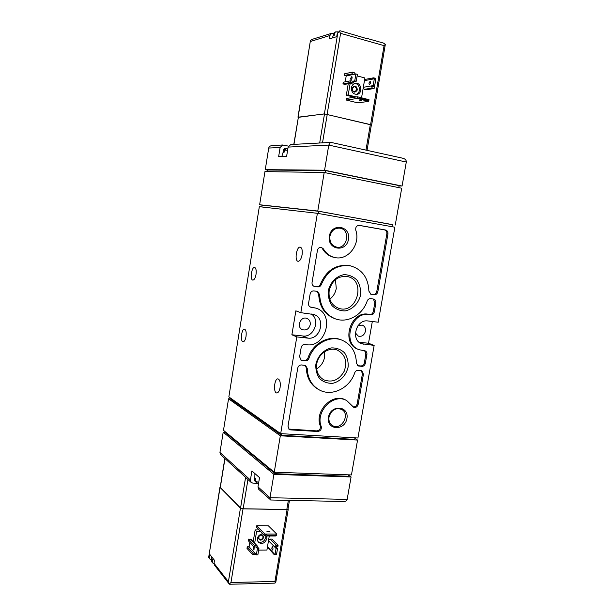 <?xml version="1.0" encoding="UTF-8"?>
<svg xmlns="http://www.w3.org/2000/svg" width="615" height="615" viewBox="0 0 615 615"><rect width="100%" height="100%" fill="white"/><g stroke="black" fill="none" stroke-linecap="round" stroke-linejoin="round"><path stroke-width="0.92" d="M270.746 500.003L258.777 489.371L257.985 486.857L259.515 477.609L251.896 470.944L250.405 480L251.189 482.468L252.796 483.106L257.147 483.229M251.189 482.468L220.57 454.546L219.947 452.463L223.199 432.176L273.898 474.334L270 497.72L257.985 486.857M288.435 146.116L282.692 144.986L280.117 147.492L278.649 156.61L286.605 156.41L288.12 147.093L290.741 144.533L330.862 142.403M280.117 147.492L268.724 148.054C269.078 146.601 270.2 145.778 272.076 145.578L282.692 144.986M254.449 479.623L255.187 481.722L254.994 477.986L255.755 478.662L255.556 481.076L256.255 482.69L258.485 483.844M270.3 499.849L270 497.72L347.16 499.388C346.829 500.71 345.768 501.417 343.97 501.494L343.685 501.494M347.16 499.388L351.088 476.979L348.459 475.157M287.866 148.661L286.413 148.569L284.591 150.091L284.015 152.482L283.215 152.505L283.792 150.121L285.36 148.622C284.699 148.476 284.038 149.03 283.384 150.26M268.724 148.054L265.265 169.64L267.771 170.14M330.486 142.319L328.764 145.086L324.574 170.217L265.265 169.64M324.574 170.217L402.079 186.045L406.292 162.045C406.407 160.215 405.3 158.962 402.963 158.27L402.395 158.17M402.079 186.045L399.058 185.922M246.008 336.574C246.5 332.269 245.985 329.794 244.463 329.148C241.48 328.618 240.088 341.863 243.133 341.786C244.416 341.617 245.377 339.88 246.008 336.574M256.009 274.467C256.493 270.392 256.017 268.048 254.587 267.41C251.589 266.726 249.782 280.017 252.857 280.094C254.256 279.94 255.31 278.065 256.009 274.467M280.094 387.519C280.632 382.499 279.917 379.616 277.934 378.871C274.252 378.41 273.114 393.185 276.865 392.977C278.341 392.777 279.418 390.956 280.094 387.519M302.08 254.864C302.611 250.436 302.011 247.853 300.266 247.122C296.53 246.223 294.27 261.083 298.098 261.298C299.889 261.16 301.219 259.015 302.08 254.864M300.835 312.674L295.861 310.836L291.887 334.775L296.799 336.905L280.678 433.652L228.849 396.913L259.33 206.686L317.394 213.305L300.835 312.674L314.027 314.549C326.173 318.293 320.423 340.126 307.838 338.119L296.799 336.905M280.678 433.652L357.922 438.011L374.151 345.407L368.516 343.262L372.321 321.499M374.151 345.407L361.643 343.731C350.335 340.057 356.208 318.862 367.97 320.961L378.217 322.222L394.868 227.212L317.394 213.305M395.245 225.059L401.703 188.221L324.197 172.492L317.771 211.045L392.278 224.706M329.332 236.145C331.608 222.353 350.95 225.797 348.474 239.366C346.314 252.957 326.98 249.898 329.332 236.145M328.448 417.239C330.639 404.201 349.312 405.623 346.929 418.477C344.846 431.33 326.173 430.246 328.448 417.239M315.887 364.118C317.786 355.916 323.982 349.512 331.516 347.906C336.543 347.79 340.871 349.412 344.5 352.772C347.306 356.961 348.505 361.774 348.082 367.209C346.207 375.25 340.187 381.592 332.746 383.314C327.733 383.537 323.375 381.992 319.662 378.686C316.756 374.512 315.495 369.653 315.887 364.118M328.325 290.626C330.247 282.308 336.466 275.997 344.016 274.659C349.051 274.736 353.379 276.565 357 280.148C359.806 284.545 360.99 289.511 360.559 295.062C358.66 303.21 352.61 309.453 345.153 310.921C340.141 310.952 335.775 309.199 332.069 305.678C329.171 301.289 327.926 296.269 328.325 290.626M313.927 290.903C311.943 290.849 310.683 291.887 310.129 294.001L308.561 303.364C308.376 305.225 309.053 306.493 310.59 307.169L316.033 308.153C335.844 314.034 325.25 349.512 305.24 344.431C303.141 344.269 301.788 345.307 301.166 347.544L299.62 356.8L301.258 360.321L305.317 360.897C307 360.928 308.2 360.09 308.914 358.376C313.65 343.754 330.04 335.006 342.209 340.249C351.326 344.438 356.054 352.041 356.408 363.065L358.084 365.902L361.766 366.386C363.619 366.363 364.81 365.341 365.341 363.319L366.901 354.401C367.094 352.718 366.525 351.542 365.187 350.888L359.075 349.697C340.971 343.516 352.072 309.506 370.484 314.826C372.444 315.026 373.728 314.034 374.327 311.859L375.903 302.841C376.096 300.95 375.419 299.705 373.866 299.105L370.622 298.636C369.031 298.552 367.885 299.344 367.178 301.027C362.658 314.888 347.644 323.475 335.39 318.854C325.489 314.757 320.246 306.677 319.646 294.616L317.448 291.418L313.927 290.903M301.511 364.949C299.536 364.972 298.275 366.033 297.721 368.124L287.997 426.264L289.211 429.416L290.618 429.885L317.709 431.484C320.476 431.046 321.653 429.401 321.245 426.549C315.011 411.55 333.753 392.693 346.745 400.603L353.587 407.191C355.808 407.876 357.338 406.938 358.168 404.37L363.434 374.228L361.843 370.807L358.145 370.322C356.562 370.299 355.416 371.122 354.717 372.79C349.797 388.165 331.777 397.052 319.231 389.864C311.597 385.405 307.6 378.233 307.239 368.362L305.578 365.518L301.511 364.949M323.413 248.906L321.322 247.353C319.3 247.199 318.001 248.214 317.425 250.39L312.051 282.493C311.867 284.445 312.605 285.744 314.25 286.39L317.747 286.913C319.431 287.005 320.638 286.19 321.361 284.468C327.472 270.346 337.243 264.158 350.665 265.903C362.212 269.416 368.285 277.834 368.892 291.149L371.029 294.285L374.258 294.754C376.103 294.8 377.303 293.801 377.841 291.764L387.927 234C388.111 231.87 387.319 230.54 385.543 230.01L359.229 225.359C356.539 225.597 355.385 227.219 355.785 230.225C360.821 244.147 348.005 260.898 334.752 257.508C329.894 256.394 326.119 253.526 323.413 248.906L320.83 247.299M351.449 474.941L357.561 440.071L280.317 435.797L274.252 472.197L351.449 474.941M225.69 432.314L223.199 432.176M231.04 398.958L228.549 398.774L223.491 430.323L274.252 472.197M324.197 172.492L264.95 171.6L259.638 204.749L262.144 205.195M325.258 172.707L325.612 170.616L267.794 170.001L267.533 171.639M317.771 211.045L259.638 204.749M318.462 213.49L318.824 211.306L262.151 205.149L261.859 206.978M281.739 433.706L281.478 435.297L230.979 399.366L231.109 398.52M280.317 435.797L228.549 398.774M275.312 472.235L275.066 473.704L225.613 432.799L225.713 432.161M275.066 473.704L348.275 476.241L348.521 474.834M351.088 476.979L273.898 474.334M357.561 440.071L354.878 438.457M281.478 435.297L354.724 439.371L354.986 437.849M318.824 211.306L392.301 224.59L391.932 226.689M325.612 170.616L399.112 185.622L398.766 187.629M355.393 332.9L358.299 336.136C361.874 336.866 364.257 335.229 365.448 331.231C365.787 328.21 364.726 326.158 362.289 325.081L357.976 325.719M359.091 342.217L368.516 343.262M310.221 324.743C310.544 321.707 309.453 319.608 306.947 318.432C300.604 315.71 296.007 327.388 302.503 329.717C306.378 330.624 308.945 328.964 310.221 324.743M291.887 334.775L302.818 335.982C313.788 337.781 320.661 319.977 311.313 313.965M313.788 286.213L316.794 286.636C318.478 286.728 319.677 285.921 320.4 284.199L321.361 284.468M350.665 265.903L349.658 265.68C336.259 263.927 326.504 270.108 320.4 284.199M370.545 294.101L373.213 294.47C375.058 294.516 376.249 293.524 376.787 291.479L386.85 233.846C387.035 231.724 386.235 230.402 384.467 229.872L358.845 225.336M322.445 248.714C325.151 253.326 328.917 256.186 333.761 257.301L334.752 257.508M288.804 429.07L316.786 430.892C319.546 430.462 320.723 428.816 320.315 425.972L321.245 426.549M346.745 400.603L345.768 400.088C332.8 392.186 314.088 411.005 320.315 425.972M353.118 406.869C355.163 407.115 356.516 406.115 357.177 403.855L362.427 373.774L361.32 370.637M305.101 365.333L306.316 367.901C306.685 377.756 310.675 384.913 318.301 389.364L319.231 389.864M310.137 306.97L311.459 307.323M316.033 308.153L310.529 307M300.827 360.059L304.402 360.459C306.078 360.482 307.277 359.644 307.992 357.938L308.914 358.376M342.209 340.249L341.225 339.857C329.079 334.622 312.712 343.347 307.992 357.938M357.607 365.625L360.759 365.948C362.604 365.925 363.796 364.903 364.326 362.888L365.879 353.986L364.657 350.742M373.313 298.998L374.858 302.542L373.29 311.536C372.682 313.704 371.406 314.696 369.446 314.503C351.065 309.184 339.995 343.116 358.068 349.289L359.075 349.697M316.963 291.318L318.701 294.324C319.293 306.355 324.536 314.419 334.422 318.509L335.39 318.854M329.179 290.611C332.077 280.194 338.265 275.528 347.744 276.627C366.648 280.632 356.723 314.903 338.619 308.261C331.462 305.248 328.318 299.359 329.179 290.611M335.436 279.656L336.274 288.435C335.429 292.917 333.276 296.499 329.809 299.182M316.771 363.896C318.216 353.671 329.463 346.414 337.666 350.258C345.361 354.755 347.529 361.758 344.177 371.283C339.096 380.009 332.346 382.876 323.944 379.893C318.293 376.58 315.902 371.252 316.771 363.896M324.612 351.742L324.589 357.138C323.582 362.281 320.938 366.209 316.648 368.923M329.01 416.993C331.339 409.982 335.536 407.461 341.617 409.421C350.904 414.079 341.148 431.246 332.446 425.511C329.663 423.627 328.518 420.791 329.01 416.993M329.917 236.245C331.362 230.671 334.637 227.973 339.749 228.15C350.904 229.31 347.498 249.59 336.597 247.107C331.685 245.631 329.456 242.01 329.917 236.245M360.021 98.385L357.1 98.485L357.392 96.77L360.167 97.501L360.021 98.385L367.962 100.36L368.108 99.484L369 99.668L368.716 101.375L367.962 100.36M360.167 97.501L368.108 99.484M346.453 100.076L357.1 98.485L368.716 101.375L357.861 102.882L346.453 100.076L346.729 98.4L357.392 96.77L369 99.668M359.152 100.476L361.612 100.629L359.152 100.476M348.221 83.848L346.314 95.24L354.332 97.239M298.198 117.365L324.397 113.867L371.368 124.945M353.064 82.956L344.8 84.355L352.495 82.933L350.635 82.456L350.927 80.742L354.263 81.603L352.495 82.933M350.927 80.742L343.247 82.202L342.962 83.894L344.8 84.355M352.787 81.218L354.747 80.849L355.908 73.961L353.933 74.361L352.08 73.877L352.364 72.155L344.654 73.769L344.377 75.46L346.207 75.937L345.223 81.826M363.211 87.983L364.364 89.344L366.156 89.798L374.128 88.483L372.313 88.022L371.145 85.954L374.412 86.792L374.128 88.483M364.564 80.035L365.51 79.335L373.482 77.836L375.857 78.328L375.719 79.158M337.896 31.849L335.267 31.926L334.16 35.608L333.238 35.885L334.345 32.211L332.384 37.961M366.356 38.491L340.195 30.781M333.761 33.51L331.693 33.302L329.924 35.501L329.371 38.86L336.743 36.662L337.304 33.248L337.773 33.102L324.397 113.867M331.693 33.302L311.92 39.429L310.429 40.613L298.129 117.127M383.299 43.035L385.344 44.288L384.083 45.641L340.579 33.341L339.288 31.219L340.133 30.765M385.344 44.288L371.668 124.845M339.826 30.781L337.304 33.248M339.288 31.219L337.773 33.102M334.345 32.211L335.114 32.434M357.138 75.914L364.91 77.951L361.551 97.808M346.314 95.24L348.213 94.941L350.135 83.494M356.262 96.947L348.213 94.941M351.442 87.63C351.949 85.254 353.241 83.809 355.301 83.309C361.428 81.933 363.127 93.657 356.931 94.364C353.164 94.249 351.334 92.004 351.442 87.63M354.594 83.502C359.936 83.21 361.343 92.942 356.193 94.418M352.003 88.391C354.494 84.87 356.308 85.324 357.446 89.775C354.963 93.296 353.156 92.834 352.003 88.391M352.241 88.56L354.071 86.523C357.215 87.768 357.469 89.506 354.84 91.735C353.056 91.689 352.187 90.628 352.241 88.56M355.908 73.961L357.4 74.353L356.239 81.234L354.263 81.603M342.962 83.894L350.635 82.456M350.627 78.328L351.857 76.475L352.187 78.02L350.957 79.873L350.627 78.328M346.207 75.937L353.933 74.361M344.377 75.46L352.08 73.877M352.364 72.155L354.225 72.647L355.416 74.061M354.747 80.849L356.239 81.234M370.376 83.34L370.499 82.879M363.334 87.292L373.174 85.608L374.335 78.789L375.796 79.174L374.635 85.985L372.598 86.331M368.915 83.063L370.168 81.242C370.791 82.648 370.491 83.763 369.261 84.601L368.915 83.063M374.335 78.789L372.298 79.166L373.482 77.836M373.174 85.608L374.635 85.985M293.801 144.364L298.383 117.158L324.497 113.921L371.391 124.83M275.582 535.181L276.719 534.035L276.458 535.596L275.443 535.988L275.582 535.181L267.533 535.173L267.394 535.98L264.688 535.588L264.95 534.012L267.533 535.173M275.443 535.988L267.394 535.98M264.688 535.588L256.517 527.232L256.77 525.694L268.325 525.764L276.719 534.035L264.95 534.012L256.77 525.694M267.948 531.114L270.154 532.013L266.956 531.437L267.948 531.114M259.161 529.938L255.148 529.922L253.211 541.592M288.035 508.82L288.243 509.197L287.082 509.527L243.033 508.851L240.45 508.113L220.062 487.434L220.247 486.965M268.532 540.424L270.185 539.132L276.258 545.305L278.095 545.305L277.834 546.843L274.528 546.866L276.258 545.305M278.095 545.305L271.999 539.132L270.185 539.132M274.951 554.576L273.806 554.215L267.44 546.981M247.253 546.843L246.999 548.38L252.757 554.776L253.011 553.216L254.894 553.2L249.113 546.835L247.253 546.843L253.011 553.216M249.844 542.399L249.113 546.835M257.116 545.774L251.297 539.532L248.522 539.147L248.268 540.693L254.049 546.966L254.31 545.397L257.116 545.774L257.431 546.943L254.049 546.966M211.714 556.836L211.721 561.979L211.791 558.712L212.39 559.481L212.321 562.756L213.989 563.717M220.062 487.434L208.677 557.321L209.607 558.874L211.675 559.635M256.993 583.497L247.145 583.82M209.607 558.874L209.208 557.144L209.669 554.246L214.497 560.357L214.02 563.294L214.427 565.047L229.249 584.05L230.963 582.505L274.943 581.467L275.712 582.797L274.136 583.158M229.249 584.05L229.718 584.25M229.172 583.927L228.419 581.69L240.45 508.113M275.712 582.797L288.243 509.197M212.336 561.972L211.721 561.979M269.278 535.98L266.925 550.033L258.661 550.087M255.148 529.922L256.601 531.422L260.629 531.437M254.656 543.137L256.601 531.422M266.626 535.873L266.925 538.555C265.027 543.276 262.182 544.536 258.392 542.345C256.355 538.102 257.793 535.173 262.713 533.566M265.818 535.75L265.811 537.418C264.266 541.7 261.629 543.13 257.9 541.7M263.804 537.418C261.36 541.062 259.53 541.062 258.292 537.418C260.745 533.766 262.574 533.766 263.804 537.418M263.105 537.21C262.213 539.432 260.875 540.024 259.084 539.001C258.385 535.85 259.553 534.658 262.605 535.411L263.105 537.21M273.091 549.003L272.499 550.041C271.638 549.01 271.63 547.896 272.468 546.712L273.091 549.003M276.004 546.858L277.55 548.434L276.074 548.449L275.028 554.653L273.49 553.046L273.806 554.215M276.074 548.449L268.494 540.677M277.55 548.434L276.504 554.645L275.028 554.653M276.781 553L276.519 554.561M253.903 546.804L253.365 547.842L253.957 550.156L254.233 546.966M257.431 546.943L258.915 548.542L257.408 548.557L256.37 554.822L254.894 553.2M257.408 548.557L255.932 546.95M248.522 539.147L254.31 545.397M258.915 548.542L257.877 554.815L256.37 554.822M255.832 554.238L252.757 554.776M287.997 509.074L286.821 509.458L243.148 508.782L240.565 508.044L220.201 487.257L224.836 458.429M250.405 480L219.947 452.463M255.556 481.076L258.692 482.583M254.91 473.581L254.794 480.4M287.597 150.306L284.591 150.091M283.792 150.121L281.816 156.525M406.292 162.045L328.764 145.086L288.12 147.093M363.903 344.285L359.598 342.617M307.838 338.119L302.818 335.982M313.85 286.244L314.665 286.482M316.794 286.636L317.747 286.913M370.707 294.178L371.368 294.354M373.213 294.47L374.258 294.754M376.787 291.479L377.841 291.764M386.85 233.846L387.927 234M384.467 229.872L385.543 230.01M289.75 429.293L290.618 429.885M316.786 430.892L317.709 431.484M357.177 403.855L358.168 404.37M362.427 373.774L363.434 374.228M306.316 367.901L307.239 368.362M301.327 360.159L302.242 360.598M304.402 360.459L305.317 360.897M357.876 365.664L358.883 366.11M360.759 365.948L361.766 366.386M364.326 362.888L365.341 363.319M365.879 353.986L366.901 354.401M369.446 314.503L370.484 314.826M373.29 311.536L374.327 311.859M374.858 302.542L375.903 302.841M318.701 294.324L319.646 294.616M340.579 33.341L327.165 114.19M384.083 45.641L370.63 124.438M310.452 41.466L329.924 35.501M364.364 89.344L372.313 88.022M364.457 80.627L372.298 79.166M370.353 124.407L365.963 150.114M327.257 114.252L322.529 142.765M324.497 113.921L319.692 142.918M298.383 117.158L293.955 144.356M274.943 581.467L287.082 509.527M230.963 582.505L243.033 508.851M214.02 563.294L228.419 581.69M208.908 556.76L209.208 557.144M267.471 546.766L273.49 553.046M250.382 539.147L256.186 545.39M243.148 508.782L247.945 479.523M286.821 509.458L288.358 500.364M220.301 487.503L224.959 458.544M240.565 508.044L245.585 477.378M286.413 148.569L287.866 148.646M270.646 500.003L343.97 501.494M330.662 142.334L402.963 158.27M383.476 43.081L367.032 38.407M310.406 40.767L297.96 117.188M371.391 124.807L367.032 150.352M229.618 584.25L247.222 583.82M257.285 583.574L274.382 583.151M208.7 557.213L219.955 487.226M287.989 509.12L289.465 500.387"/></g></svg>
